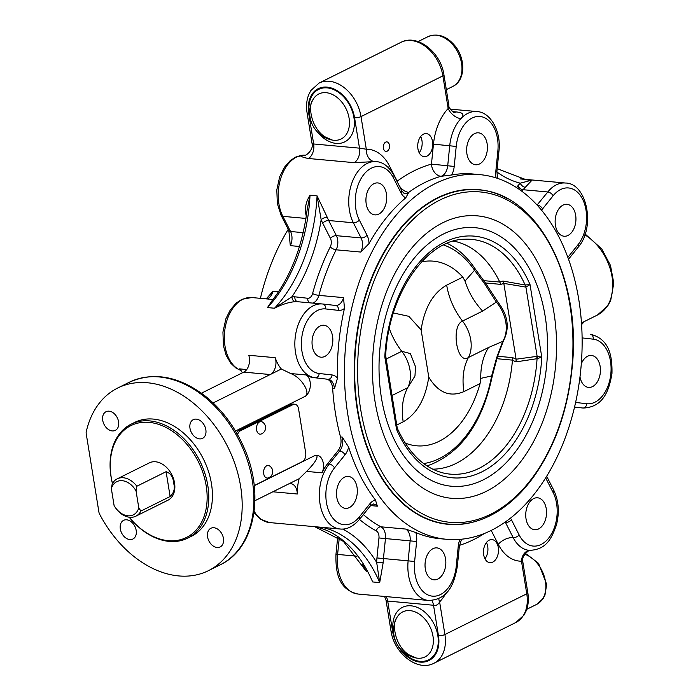 <?xml version="1.0" encoding="UTF-8"?>
<svg xmlns="http://www.w3.org/2000/svg" width="700" height="700" viewBox="0 0 700 700"><rect width="100%" height="100%" fill="white"/><g stroke="black" fill="none" stroke-linecap="round" stroke-linejoin="round"><path stroke-width="1.05" d="M261.196 434.009A6.317 4.078 -84.8 0 1 256.506 427.516A6.317 4.078 -84.8 0 1 262.281 421.96A6.676 6.676 0 0 1 261.205 434M525.324 285.049A6.956 3.666 -90.6 0 1 525.91 287.07L530.023 284.576L525.131 284.988A117.862 76.072 -84.8 0 0 464.713 239.234C426.571 239.348 388.316 294.096 385.683 355.661L397.154 427.473L396.821 428.496M385.683 355.661L385.009 357.166M502.959 281.05L503.816 283.386L525.385 287.017A6.956 3.281 -79.7 0 0 525.131 284.988L502.959 281.05L499.782 282.039A114.721 74.043 95.2 0 0 453.495 241.098M516.101 359.214L516.049 361.865L537.066 358.697A6.956 3.867 81.4 0 0 536.62 356.405L516.101 359.214L503.816 283.386M499.782 282.039L483.683 280.656M485.406 282.966L500.78 284.366L499.835 282.126M397.539 428.767C408.905 453.442 424.191 468.195 443.415 473.025A117.862 76.072 -84.8 0 0 537.066 358.697L541.774 357.114L536.62 356.405M516.084 359.126L512.654 357.639L512.452 360.229L516.049 361.865M537.241 358.636A6.956 3.561 92.9 0 0 537.136 356.379L525.91 287.07L525.385 287.017M432.714 469.166A114.721 74.043 95.2 0 0 512.452 360.229M414.969 376.031L407.671 387.721A57.942 41.116 -116.4 0 0 403.191 421.82C416.955 413.892 425.477 398.991 428.767 377.099C438.13 392.691 449.855 397.53 463.934 391.606L480.06 383.582L480.778 378.368L491.645 375.935A4.638 0.516 10.7 0 1 492.222 376.32C482.44 422.266 461.895 451.71 430.588 464.651A114.721 74.043 -84.8 0 1 426.825 465.798M484.951 558.784A11.585 7.481 95.2 0 0 486.439 542.526M489.204 540.164A11.585 7.481 -84.8 0 1 492.039 539.595A11.585 7.481 -84.8 0 1 498.435 551.81A11.585 7.481 -84.8 0 1 489.93 562.678A11.585 7.481 -84.8 0 1 483.472 552.641A11.585 7.481 -84.8 0 1 489.204 540.164M419.195 152.775A11.585 7.481 95.2 0 0 420.674 136.526M423.447 134.164A11.585 7.481 -84.8 0 1 426.274 133.595A11.585 7.481 -84.8 0 1 432.679 145.81A11.585 7.481 -84.8 0 1 424.174 156.669A11.585 7.481 -84.8 0 1 417.716 146.641A11.585 7.481 -84.8 0 1 423.447 134.164M575.654 215.241A16.03 10.351 -84.8 0 1 564.086 236.233A16.03 10.351 -84.8 0 1 555.433 225.304A16.03 10.351 -84.8 0 1 567 204.304A16.03 10.351 -84.8 0 1 575.654 215.241M581.289 363.869A16.03 10.351 -84.8 0 1 591.483 355.477A16.03 10.351 -84.8 0 1 598.92 378.621A16.03 10.351 -84.8 0 1 588.577 387.406A16.03 10.351 -84.8 0 1 579.985 376.871M482.44 134.505A16.03 10.351 -84.8 0 1 486.824 152.941A16.03 10.351 -84.8 0 1 475.571 164.763A16.03 10.351 -84.8 0 1 471.616 163.091A16.03 10.351 -84.8 0 1 467.224 144.655A16.03 10.351 -84.8 0 1 478.485 132.834A16.03 10.351 -84.8 0 1 482.44 134.505M538.597 528.938A16.03 10.351 -84.8 0 1 534.686 529.725A16.03 10.351 -84.8 0 1 525.744 515.847A16.03 10.351 -84.8 0 1 533.68 498.575A16.03 10.351 -84.8 0 1 537.591 497.796A16.03 10.351 -84.8 0 1 546.534 511.674A16.03 10.351 -84.8 0 1 538.597 528.938M529.856 550.41A11.585 8.829 -90.7 0 0 521.483 561.19C523.381 562.345 523.303 562.494 521.238 561.619M443.931 74.812C441 52.649 417.594 33.434 400.951 42.341A34.764 24.666 63.6 0 1 442.881 75.88A4.638 1.312 -9.2 0 0 443.931 74.812L448.884 105.368L448.166 108.5A11.585 6.825 -136.8 0 0 460.915 118.624C464.677 114.686 463.076 112.455 456.094 111.947L452.716 111.632M521.885 191.266L523.136 189.718A37.083 23.931 -84.8 0 1 525.28 187.303A4.638 2.783 44.7 0 1 520.249 183.181A41.72 26.924 95.2 0 0 517.834 185.894L516.504 187.548M525.28 187.303L532.131 180.066L520.249 183.181A143.684 92.741 95.2 0 1 496.869 171.938M479.894 174.641A183.085 118.178 -84.8 0 1 581.997 333.183A183.085 118.178 -84.8 0 1 491.365 530.346A183.085 118.178 -84.8 0 1 446.67 539.306A183.085 118.178 -84.8 0 1 345.275 393.374A183.085 118.178 -84.8 0 1 419.361 193.314A183.085 118.178 -84.8 0 1 479.894 174.641L472.841 173.994A183.085 118.178 95.2 0 0 451.675 174.991L441.017 176.312A11.585 8.601 74.5 0 1 431.463 164.133L447.711 165.778A11.585 7.481 -84.8 0 1 441.017 176.312A183.085 118.178 -84.8 0 0 408.783 192.351L405.746 197.838A183.085 118.178 95.2 0 0 369.031 243.547L360.806 252.061L336.131 249.812A11.585 7.481 95.2 0 0 336.385 235.672L328.685 220.518A37.083 23.931 -84.8 0 1 327.294 217.403L317.074 195.869L321.16 219.721A41.72 26.924 95.2 0 0 322.735 223.221A4.638 2.467 153.1 0 1 328.685 220.518L353.369 222.766A4.638 2.467 -26.9 0 0 359.328 220.062A32.445 20.939 -84.8 0 1 363.895 174.405A32.445 20.939 -84.8 0 1 393.33 177.73A4.638 2.467 -26.9 0 0 393.942 175.315C388.789 166.477 382.865 161.919 376.162 161.648A37.083 23.931 95.2 0 0 374.561 161.586A37.083 23.931 95.2 0 0 351.75 183.33A37.083 23.931 95.2 0 0 353.369 222.766L361.06 237.921A4.638 2.467 -26.9 0 0 367.019 235.226L359.328 220.062M584.526 321.449L581.577 324.572M507.946 198.975A168.026 108.447 95.2 0 0 478.529 189.639A168.026 108.447 95.2 0 0 355.276 347.13A168.026 108.447 95.2 0 0 448.035 524.3A168.026 108.447 95.2 0 0 478.66 520.441M288.225 229.346A183.085 118.178 95.2 0 0 260.4 298.331M266.227 298.856L273.044 291.2L278.574 291.699M299.486 246.479L290.29 245.639L288.846 230.571A4.638 2.467 -26.9 0 0 290.553 231.499L282.852 216.344A37.083 23.931 -84.8 0 1 281.234 176.899A37.083 23.931 -84.8 0 1 304.054 155.164A11.585 8.829 -90.7 0 0 304.596 155.19M199.509 438.874A10.43 7.403 63.6 0 1 190.479 430.316A10.43 7.403 63.6 0 1 193.27 419.668A10.43 7.403 63.6 0 1 204.54 425.705A10.43 7.403 63.6 0 1 202.562 438.34A10.43 7.403 63.6 0 1 199.509 438.874M207.576 536.909A10.43 7.403 63.6 0 1 210.857 528.29A10.43 7.403 63.6 0 1 222.136 534.336A10.43 7.403 63.6 0 1 220.15 546.962A10.43 7.403 63.6 0 1 207.576 536.909M118.589 421.776A10.43 7.403 63.6 0 1 115.299 430.386A10.43 7.403 63.6 0 1 104.029 424.349A10.43 7.403 63.6 0 1 106.015 411.714A10.43 7.403 63.6 0 1 118.589 421.776M126.648 519.803A10.43 7.403 63.6 0 1 135.686 528.369A10.43 7.403 63.6 0 1 132.895 539.017A10.43 7.403 63.6 0 1 121.625 532.98A10.43 7.403 63.6 0 1 123.602 520.345A10.43 7.403 63.6 0 1 126.648 519.803M385.683 142.117A4.786 3.089 -84.8 0 1 386.855 141.881A4.786 3.089 -84.8 0 1 389.498 146.93A4.786 3.089 -84.8 0 1 385.989 151.428A4.786 3.089 -84.8 0 1 383.311 147.271A4.786 3.089 -84.8 0 1 385.683 142.117M336.805 497.42A16.03 10.351 -84.8 0 1 348.373 476.42A16.03 10.351 -84.8 0 1 357.035 487.358A16.03 10.351 -84.8 0 1 345.467 508.349A16.03 10.351 -84.8 0 1 336.805 497.42M313.547 334.04A16.03 10.351 -84.8 0 1 323.89 325.246A16.03 10.351 -84.8 0 1 331.328 348.39A16.03 10.351 -84.8 0 1 320.985 357.184A16.03 10.351 -84.8 0 1 313.547 334.04M430.027 578.148A16.03 10.351 -84.8 0 1 425.635 559.711A16.03 10.351 -84.8 0 1 436.896 547.89A16.03 10.351 -84.8 0 1 440.851 549.561A16.03 10.351 -84.8 0 1 445.235 567.997A16.03 10.351 -84.8 0 1 433.983 579.819A16.03 10.351 -84.8 0 1 430.027 578.148M373.87 183.715A16.03 10.351 -84.8 0 1 377.781 182.928A16.03 10.351 -84.8 0 1 386.724 196.814A16.03 10.351 -84.8 0 1 378.787 214.077A16.03 10.351 -84.8 0 1 374.876 214.865A16.03 10.351 -84.8 0 1 365.934 200.979A16.03 10.351 -84.8 0 1 373.87 183.715M129.194 517.212A63.613 45.15 -116.4 0 0 169.181 541.398A63.613 45.15 -116.4 0 0 187.766 538.116A63.613 45.15 -116.4 0 0 199.85 461.046A63.613 45.15 -116.4 0 0 131.093 424.2A63.613 45.15 -116.4 0 0 112.438 483.525M112.464 483.464A62.457 44.328 63.6 0 1 145.793 422.223A62.457 44.328 63.6 0 1 205.835 483.761A62.457 44.328 63.6 0 1 168.28 540.671A62.457 44.328 63.6 0 1 129.255 517.221M187.766 538.116L191.415 536.296A63.613 45.15 -116.4 0 0 203.508 459.235A63.613 45.15 -116.4 0 0 134.75 422.38L131.093 424.2M135.826 516.197L167.991 500.194A20.86 14.805 -116.4 0 0 169.024 470.234A20.86 14.805 -116.4 0 0 149.406 462.849L117.241 478.844A20.86 14.805 -116.4 0 0 112.184 483.98L111.353 488.626A18.541 13.16 63.6 0 1 122.229 480.69A18.541 13.16 63.6 0 1 136.036 490.875L136.867 486.229L166.101 471.686C170.739 473.305 173.276 477.207 173.705 483.394C175.123 488.609 173.924 492.984 170.126 496.519L140.884 511.061L138.793 507.876A18.541 13.16 63.6 0 1 127.916 515.804A18.541 13.16 63.6 0 1 114.109 505.627L116.209 508.812A20.86 14.805 -116.4 0 0 135.826 516.197A20.86 14.805 -116.4 0 0 140.884 511.061M98.928 512.173A4.638 3.29 -116.4 0 0 99.566 514.071A101.973 72.362 -116.4 0 0 208.504 570.64A101.973 72.362 -116.4 0 0 227.876 447.108A101.973 72.362 -116.4 0 0 117.661 388.045A101.973 72.362 -116.4 0 0 86.24 431.821A4.638 3.29 63.6 0 0 86.214 433.659L98.928 512.173M384.562 596.452L386.024 600.224L387.695 601.072A11.585 7.481 95.2 0 0 386.155 596.601M431.804 600.469A11.585 7.481 95.2 0 1 433.527 605.255L438.454 635.661A30.126 21.385 63.6 0 1 420.158 662.104A30.126 21.385 63.6 0 1 392.621 631.488L387.695 601.072L433.527 605.255C435.986 605.929 438.016 604.817 439.618 601.913A11.585 6.825 43.2 0 1 438.786 598.491M322.735 223.221L330.426 238.376A6.956 4.489 -84.8 0 1 330.277 246.864A187.722 121.17 95.2 0 0 312.585 293.571A4.638 0.936 -164.8 0 0 318.876 295.374L343.551 297.623L344.453 308.455A183.085 118.178 95.2 0 0 337.47 378.166L334.425 388.701L332.666 388.544A183.085 118.178 95.2 0 0 340.506 436.931A11.585 7.481 95.2 0 1 337.951 450.817L327.425 463.916A37.083 23.931 95.2 0 0 322.088 472.824A11.585 7.481 95.2 0 0 317.03 455.324A11.585 7.481 95.2 0 0 314.204 455.884L254.231 485.721M340.506 436.931L342.265 437.098L348.635 447.108A183.085 118.178 95.2 0 0 375.471 499.992L377.335 506.188L370.659 505.584M405.676 529.069A11.585 7.481 -84.8 0 1 410.13 540.864L408.126 560.849L376.95 557.944A41.72 26.924 95.2 0 0 376.661 562.371L383.189 562.538A37.083 23.931 -84.8 0 1 383.442 558.6L385.446 538.615A11.585 7.481 95.2 0 0 380.993 526.82L405.676 529.069L415.844 532.586A183.085 118.178 95.2 0 0 439.618 538.659L446.67 539.306M304.658 155.19A11.585 8.829 -90.7 0 0 304.727 155.19A37.083 23.931 -84.8 0 0 304.054 155.164C299.784 155.986 301.21 157.097 308.324 158.48A11.585 7.481 95.2 0 0 313.661 143.972C311.596 143.097 311.517 143.246 313.416 144.401M397.023 181.396A11.585 6.169 153.1 0 1 397.189 181.186L389.498 166.023A48.667 31.412 95.2 0 0 366.301 149.222A11.585 8.829 -90.7 0 0 374.561 161.586L354.156 162.662A11.585 7.481 -84.8 0 0 359.494 148.155L313.661 143.972L308.735 113.566A30.126 21.385 63.6 0 1 327.031 87.124A30.126 21.385 63.6 0 1 354.567 117.74L359.494 148.155L366.301 149.222L361.016 116.602A34.764 24.666 -116.4 0 0 319.086 83.072L400.951 42.341M272.641 299.95L267.47 307.58L271.985 300.781C290.815 276.456 302.54 246.05 307.169 209.58L310.021 195.221C305.777 201.968 304.483 208.722 306.136 215.477A37.083 23.931 95.2 0 0 306.32 215.941M342.711 529.043A143.684 92.741 95.2 0 1 376.661 562.371L379.706 582.593L383.189 562.538M362.311 564.121L366.564 571.681M254.914 500.719L299.119 478.73L306.582 471.415C314.869 463.032 318.22 457.66 316.627 455.298M299.119 478.73A37.083 23.931 95.2 0 0 297.299 494.008A11.585 7.481 95.2 0 0 290.824 483.7A11.585 7.481 95.2 0 0 287.998 484.269M327.294 217.403A4.638 2.188 -21.6 0 0 321.16 219.721A143.684 92.741 95.2 0 1 291.996 296.73A4.638 3.526 -93 0 0 295.382 301.674A37.083 23.931 -84.8 0 1 297.596 301.717L322.271 303.966A37.083 23.931 95.2 0 0 295.102 338.467A37.083 23.931 95.2 0 0 315.21 377.79L326.331 379.085A11.585 7.481 95.2 0 1 332.666 388.544M312.585 293.571A6.956 4.489 -84.8 0 1 307.746 298.27L294.866 296.817A41.72 26.924 95.2 0 0 291.996 296.73L274.523 308.227C282.223 304.273 289.17 302.085 295.382 301.674M213.133 402.938L270.226 374.535A11.585 7.481 -84.8 0 0 275.214 357.683A37.083 23.931 95.2 0 0 281.348 369.005L290.736 373.555C301.691 377.449 311.57 393.89 304.605 396.637A11.585 7.481 -84.8 0 0 310.301 386.059A11.585 7.481 -84.8 0 0 306.241 374.964A37.083 23.931 95.2 0 0 313.451 377.624M235.48 431.025L304.605 396.637M236.521 432.775A6.956 4.489 -84.8 0 1 238.682 430.614L291.366 404.408A6.956 4.489 -84.8 0 1 293.064 404.066L294.822 404.233A6.956 4.489 -84.8 0 1 298.576 408.966L305.69 452.865A6.956 4.489 -84.8 0 1 302.365 461.633L254.223 485.581M242.305 372.855A11.585 7.481 95.2 0 0 239.251 368.865L246.724 369.539M201.425 393.199L243.784 372.129A11.585 7.481 95.2 0 0 248.771 355.276L275.214 357.683M243.784 372.129L270.226 374.535L281.348 369.005M432.976 636.151A25.13 17.832 63.6 0 1 416.071 657.965L408.441 654.57C393.627 644.324 392.473 622.178 396.41 618.441A25.13 17.832 63.6 0 1 396.41 618.441A25.13 17.832 63.6 0 1 416.412 612.465A25.13 17.832 63.6 0 1 432.976 636.151M349.09 118.221A25.13 17.832 63.6 0 1 332.185 140.035L324.555 136.64C309.741 126.394 308.586 104.248 312.524 100.511A25.13 17.832 63.6 0 1 332.526 94.535A25.13 17.832 63.6 0 1 349.09 118.221M332.185 140.035A27.808 27.808 0 0 1 312.515 100.52A25.13 17.832 63.6 0 1 312.524 100.511M447.09 243.355A114.721 74.043 -84.8 0 1 450.581 245.149C459.742 250.355 467.722 257.95 474.512 267.934A4.638 2.783 -34.2 0 1 474.53 270.261L465.019 281.059L462.814 277.113L446.688 285.136C432.924 293.081 424.392 307.991 421.111 329.858L408.8 316.312L393.409 312.97M391.983 395.526L407.671 387.721A30.126 21.385 -116.4 0 0 401.765 351.295L410.384 353.588L415.502 366.713M421.592 261.87A92.706 59.832 -84.8 0 1 462.814 277.113M480.06 383.582A92.706 59.832 -84.8 0 1 405.09 442.977M463.934 391.606A57.942 41.116 63.6 0 1 468.414 357.507C456.977 365.348 450.564 325.929 462.508 321.081L482.597 311.089L496.335 302.094A4.638 1.111 -40.9 0 1 497.77 301.849C507.99 315.079 509.915 328.02 503.545 340.664A4.638 3.01 32.9 0 0 503.545 340.664A4.638 3.01 32.9 0 1 502.696 341.399L488.495 347.515C483.131 356.335 480.559 366.616 480.778 378.368M465.019 281.059C468.501 292.171 474.364 302.181 482.597 311.089M428.767 377.099L421.12 329.858M111.353 488.626L114.109 505.627M138.793 507.876L136.036 490.875M136.867 486.229A20.86 14.805 -116.4 0 0 117.241 478.844M443.572 244.965A111.116 71.724 -84.8 0 1 474.53 270.261L484.54 283.631L496.335 302.094A30.126 21.385 63.6 0 1 502.696 341.399L496.571 357.928L491.645 375.935A111.116 71.724 -84.8 0 1 423.658 463.575M496.571 357.928L497.149 356.536M492.222 376.32L497.315 357.105M484.54 283.631L485.179 282.642M497.77 301.858L485.275 282.695L474.512 267.942M237.536 434.569A6.956 4.489 -84.8 0 1 240.441 430.78L293.125 404.565A6.956 4.489 -84.8 0 1 294.822 404.233M268.301 477.899A6.317 4.078 -84.8 0 1 263.594 471.817A6.317 4.078 -84.8 0 1 269.404 465.859A6.676 6.676 0 0 1 268.293 477.907M452.804 86.441C465.675 80.474 465.798 58.45 454.668 45.439C446.425 35.893 437.544 32.961 428.024 36.645A27.808 19.74 63.6 0 1 458.089 52.754A27.808 19.74 63.6 0 1 452.804 86.441L446.338 89.661M384.799 356.825L396.541 429.363A121.319 78.304 95.2 0 0 481.889 471.852A121.319 78.304 95.2 0 0 541.774 357.114L530.023 284.576A121.319 78.304 95.2 0 0 444.675 242.086A121.319 78.304 95.2 0 0 384.799 356.825M500.78 284.366L503.834 283.474M483.192 479.894A129.806 83.781 95.2 0 0 524.239 260.234A129.806 83.781 95.2 0 0 382.419 330.785A129.806 83.781 95.2 0 0 483.192 479.894M496.79 358.697L512.461 360.124M478.774 189.893A167.79 108.299 95.2 0 0 355.696 347.165A167.79 108.299 95.2 0 0 448.324 524.09C462.376 525.324 476.254 522.55 489.956 515.769C506.293 507.552 520.896 494.532 533.785 476.709C555.266 446.171 568.094 409.395 572.267 366.389C581.613 277.734 537.521 193.148 478.774 189.893L472.832 189.359M486.238 491.365A141.803 91.525 95.2 0 0 531.072 251.405A141.803 91.525 95.2 0 0 376.145 328.475A141.803 91.525 95.2 0 0 486.238 491.365M490.726 514.229A165.874 107.065 95.2 0 0 543.174 233.537A165.874 107.065 95.2 0 0 361.944 323.697A165.874 107.065 95.2 0 0 490.726 514.229M505.251 522.034A11.585 7.481 -84.8 0 1 505.479 522.462L513.179 537.626A11.585 6.169 -26.9 0 0 498.295 544.381A48.667 31.412 95.2 0 0 521.483 561.19L526.767 593.801A4.638 1.312 -9.2 0 0 527.817 592.742C528.876 599.384 528.325 605.456 526.146 610.969L523.985 615.125L515.812 622.519A34.764 24.666 63.6 0 0 526.767 593.801L444.902 634.532L439.618 601.913A48.667 31.412 95.2 0 0 446.075 593.066M545.668 477.873L553.14 492.599A32.445 20.939 -84.8 0 1 548.564 538.247A32.445 20.939 -84.8 0 1 519.129 534.923A4.638 2.467 153.1 0 1 513.179 537.626A37.083 23.931 95.2 0 0 529.244 550.366A37.083 23.931 95.2 0 0 530.854 550.428M491.207 530.425L498.295 544.381M519.129 534.923L511.438 519.767A4.638 2.467 153.1 0 1 505.479 522.462A11.585 6.169 -26.9 0 0 504.691 522.428M454.142 112.429A11.585 7.481 95.2 0 0 456.094 111.947M354.567 117.74A4.638 1.312 170.8 0 0 361.016 116.602L442.881 75.88L448.166 108.5A48.667 31.412 95.2 0 0 433.466 144.148L449.715 145.793L447.711 165.778L454.213 166.434L456.216 146.449L449.715 145.793A37.083 23.931 95.2 0 1 460.915 118.624A37.083 23.931 95.2 0 1 476.866 111.554L450.336 109.139M433.466 144.148L431.463 164.133A194.67 125.65 95.2 0 0 397.189 181.186A11.585 7.682 -126.3 0 0 397.679 182.683M537.084 205.048L547.811 191.966A4.638 2.538 38.8 0 1 553.114 195.781A32.445 20.939 -84.8 0 1 582.549 199.106A32.445 20.939 -84.8 0 1 577.972 244.764A4.638 2.538 38.8 0 1 578.06 247.345C595.91 227.404 586.976 182.945 565.381 183.024A37.083 23.931 95.2 0 0 547.811 191.966L523.136 189.718A4.638 2.538 38.8 0 1 517.834 185.894M541.485 210.105A16.223 10.474 95.2 0 0 542.587 208.889A4.638 2.538 38.8 0 0 537.285 205.065A11.585 7.481 -84.8 0 1 537.197 205.17M522.944 179.401A139.055 89.749 95.2 0 0 525.079 179.428L532.131 180.066A139.055 89.749 -84.8 0 1 526.418 179.83L497.184 168.674M451.675 174.991A16.223 10.474 95.2 0 0 454.213 166.434M456.216 146.449A32.445 20.939 -84.8 0 1 480.261 116.515A32.445 20.939 -84.8 0 1 497.84 151.148L498.925 151.296C501.463 131.609 490.613 112.053 476.866 111.554M497.84 151.148L495.836 171.141L496.921 171.281L498.925 151.296M495.836 171.141A16.223 10.474 95.2 0 0 496.099 177.905M553.14 492.599A4.638 2.467 -26.9 0 0 553.753 490.175L546.674 476.245M511.438 519.767A16.223 10.474 95.2 0 0 510.475 518.14M586.793 403.725A4.638 3.544 96.4 0 1 582.803 408.012A37.083 23.931 95.2 0 0 583.135 408.047C603.173 407.26 609.061 390.933 611.975 373.406C612.343 355.731 609.254 338.774 590.258 334.233A4.638 3.544 96.4 0 1 593.267 339.159A32.445 20.939 -84.8 0 1 610.837 373.791A32.445 20.939 -84.8 0 1 586.793 403.725L575.601 402.456M574.543 407.085L583.135 408.047M582.102 337.899L593.267 339.159M577.972 244.764L567.849 257.364M542.587 208.889L553.114 195.781M584.806 234.832A46.349 32.891 63.6 0 1 612.089 276.981A46.349 32.891 63.6 0 1 597.441 315.026L581.472 322.963M392.621 631.488A4.638 1.312 170.8 0 1 390.967 630.779C393.899 652.942 417.305 672.157 433.947 663.25A34.764 24.666 -116.4 0 0 444.902 634.532A4.638 1.312 -9.2 0 1 438.454 635.661M459.471 545.344A194.67 125.65 95.2 0 0 484.452 533.452M401.721 650.335A29.312 20.808 -116.4 0 0 427.595 660.275A29.312 20.808 -116.4 0 0 437.832 635.609A29.312 20.808 -116.4 0 0 409.868 605.745A29.312 20.808 -116.4 0 0 393.838 634.48M312.585 303.082A11.585 7.481 95.2 0 0 318.876 295.374A183.085 118.178 -84.8 0 1 336.131 249.812A4.638 1.838 -153.4 0 1 330.277 246.864M359.467 519.418A187.722 121.17 95.2 0 0 376.276 530.88A4.638 3.413 -61.9 0 1 380.993 526.82A183.085 118.178 -84.8 0 1 363.352 514.579M389.498 166.023A11.585 6.169 -26.9 0 0 388.421 167.615M308.324 158.48L354.156 162.662M399.149 185.57A11.585 7.682 -126.3 0 0 408.783 192.351A11.585 7.481 -84.8 0 1 404.95 193.532C404.705 194.136 403.602 193.112 401.634 190.479A4.638 2.467 -26.9 0 1 401.03 192.894A16.223 10.474 95.2 0 0 405.746 197.838M305.944 218.444L282.852 216.344A4.638 2.467 -26.9 0 1 281.155 215.416L277.331 203.586L276.815 189.866L279.694 176.706L284.34 167.361L290.342 160.528L295.995 156.923L304.745 155.164M317.074 195.869L310.021 195.221A139.055 89.749 95.2 0 1 267.47 307.58L274.523 308.227A139.055 89.749 -84.8 0 0 317.074 195.869M459.979 539.35A16.223 10.474 95.2 0 0 458.255 546.219L456.251 566.204A32.445 20.939 -84.8 0 1 432.206 596.137A32.445 20.939 -84.8 0 1 414.627 561.505L416.631 541.52L410.13 540.864L378.954 537.959L376.95 557.944M376.276 530.88A6.956 4.489 -84.8 0 1 378.954 537.959M375.471 499.992A16.223 10.474 95.2 0 0 369.88 503.773A4.638 2.538 38.8 0 1 369.967 506.354C372.26 504.306 373.476 503.58 373.616 504.157A11.585 7.481 -84.8 0 1 377.335 506.188M414.627 561.505L408.126 560.849A37.083 23.931 95.2 0 0 428.549 600.46C448.42 599.681 454.274 583.678 457.336 566.352L456.251 566.204M314.851 526.697A139.055 89.749 95.2 0 1 372.654 581.945L379.706 582.593A139.055 89.749 -84.8 0 0 321.904 527.345M428.549 600.46L358.033 594.038A37.083 23.931 -84.8 0 1 337.61 554.426L356.991 556.194M337.715 536.918L335.974 554.295L337.61 554.426L339.255 538.038M334.486 467.898L345.021 454.79A4.638 2.538 -141.2 0 0 339.719 450.975L329.192 464.074A37.083 23.931 95.2 0 0 320.049 503.948A37.083 23.931 95.2 0 0 340.034 528.99C346.649 529.804 353.115 526.619 359.441 519.461A4.638 2.538 38.8 0 0 359.354 516.88A32.445 20.939 -84.8 0 1 329.919 513.555A32.445 20.939 -84.8 0 1 334.486 467.898A4.638 2.538 -141.2 0 0 329.192 464.074L327.425 463.916M306.582 471.415L322.088 472.824M272.886 491.785L297.299 494.008M340.034 528.99L269.517 522.567A37.083 23.931 -84.8 0 1 254.161 511.157M330.426 238.376A4.638 2.467 153.1 0 1 336.385 235.672L361.06 237.921A11.585 7.481 -84.8 0 1 360.806 252.061M307.746 298.27A4.638 3.544 -83.6 0 0 309.627 302.811M294.866 296.817A4.638 3.544 -83.6 0 0 297.789 301.735M240.949 370.466A37.083 23.931 -84.8 0 1 224.945 329.096A37.083 23.931 -84.8 0 1 251.764 297.544L273.009 299.477M306.241 374.964L290.736 373.555M290.29 245.639A11.585 7.481 95.2 0 0 290.553 231.499L303.179 232.654M266.752 298.909A11.585 7.481 95.2 0 0 273.044 291.2M369.88 503.773L359.354 516.88M342.265 437.098A11.585 7.481 -84.8 0 1 339.719 450.975L337.951 450.817M345.021 454.79A16.223 10.474 95.2 0 0 348.635 447.108M458.255 546.219L459.34 546.367L461.528 539.21M416.631 541.52A16.223 10.474 95.2 0 0 415.844 532.586M337.47 378.166A16.223 10.474 95.2 0 0 332.089 374.955A4.638 3.544 96.4 0 1 328.099 379.243A11.585 7.481 -84.8 0 1 334.425 388.701M332.089 374.955L319.2 373.494A4.638 3.544 96.4 0 1 315.21 377.79L326.331 379.085M319.2 373.494A32.445 20.939 -84.8 0 1 301.621 338.861A32.445 20.939 -84.8 0 1 325.666 308.936A4.638 3.544 -83.6 0 0 322.665 304.01L335.554 305.463A4.638 3.544 -83.6 0 0 335.493 305.454L322.726 304.01M325.666 308.936L338.555 310.389A4.638 3.544 -83.6 0 0 335.554 305.463A11.585 7.481 -84.8 0 0 335.598 305.463L335.554 305.463M343.551 297.623A11.585 7.481 -84.8 0 1 335.598 305.463M338.555 310.389A16.223 10.474 95.2 0 0 344.453 308.455M393.33 177.73L401.03 192.894M369.031 243.547A16.223 10.474 95.2 0 0 367.019 235.226M304.727 155.19L304.544 155.199C305.436 156.371 313.95 149.835 312.034 143.404L307.081 112.849A4.638 1.312 -9.2 0 0 308.735 113.566M117.661 388.045L129.36 382.226A101.973 72.362 63.6 0 1 239.566 441.289A101.973 72.362 63.6 0 1 220.194 564.821L208.504 570.64M317.835 132.414A29.312 20.808 -116.4 0 0 343.709 142.345A29.312 20.808 -116.4 0 0 353.946 117.679A29.312 20.808 -116.4 0 0 325.981 87.824A29.312 20.808 -116.4 0 0 309.951 116.559M512.654 357.639L497.472 356.256M386.085 359.1L401.765 351.295A57.942 41.116 63.6 0 1 389.34 328.562M396.76 425.023L403.191 421.82M488.495 347.515L468.414 357.507A30.126 21.385 -116.4 0 0 462.508 321.081A57.942 41.116 -116.4 0 1 446.688 285.136M170.126 496.519L166.101 471.686M291.366 404.408L293.125 404.565M240.441 430.78L238.682 430.614M524.738 554.181A27.808 19.74 63.6 0 1 544.941 578.847A27.808 19.74 63.6 0 1 536.69 604.371L526.759 609.306M428.024 36.645L418.101 41.58M397.154 427.473L397.53 428.759M442.391 523.556L448.324 524.09M530.355 550.392C529.524 548.739 520.012 557.9 522.865 562.188L527.817 592.742M453.469 112.411L454.484 112.551C454.291 113.304 447.983 107.695 448.884 105.376M565.381 183.024L520.196 178.903M522.9 179.393L524.099 179.419M497.516 178.36L496.921 171.281M529.244 550.366C546.438 549.771 551.556 538.536 556.43 524.983C559.615 512.33 558.722 500.727 553.753 490.175M568.523 259.21L578.06 247.345M585.095 233.984L601.781 248.99L610.479 265.422L613.786 283.159L610.706 300.396L607.845 305.725L597.441 315.026M433.947 663.25L515.812 622.519M386.015 600.224L390.967 630.779M366.599 571.76L343.42 541.389L314.703 526.689M241.036 370.58L235.848 367.981L230.773 363.213L226.152 355.346L223.423 345.783L222.933 332.054L225.907 318.736L230.326 309.864L236.338 302.942L242.007 299.285L251.764 297.544M358.033 594.038C338.345 589.61 335.519 572.215 335.974 554.295M269.517 522.567L260.348 519.173L253.96 512.645M369.967 506.354L359.441 519.461M459.34 546.367L457.336 566.352M393.942 175.315L401.634 190.479M281.155 215.416L288.846 230.571M307.081 112.849C306.023 106.207 306.574 100.135 308.752 94.623L310.914 90.466L319.086 83.072M129.36 382.226C153.37 371.578 178.421 376.014 204.523 395.526C221.331 408.809 234.412 426.02 243.784 447.142C265.081 493.867 254.966 548.625 220.194 564.821M396.401 618.441A27.808 27.808 0 0 0 416.071 657.965M415.502 366.642L414.969 376.066M497.298 357.192L503.44 340.804M525.053 553.77L526.916 554.435L538.554 563.369L546.683 584.378L544.95 595.14L543.218 598.456L536.69 604.371"/></g></svg>
